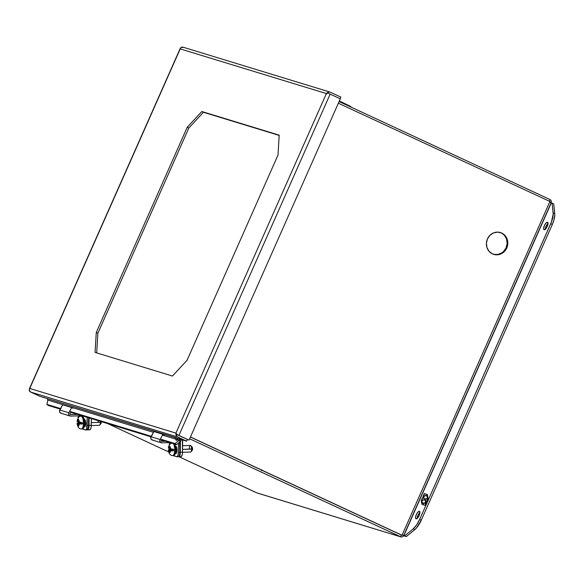 <?xml version="1.0" encoding="UTF-8"?>
<svg xmlns="http://www.w3.org/2000/svg" width="584" height="584" viewBox="0 0 584 584"><rect width="100%" height="100%" fill="white"/><g stroke="black" fill="none" stroke-linecap="round" stroke-linejoin="round"><path stroke-width="0.88" d="M493.801 254.383L497.977 254.441L501.926 252.806L503.62 251.419L506.124 247.769L507.153 243.433L506.562 239.075L504.423 235.352L501.722 233.038A11.425 10.658 -73 0 1 507.058 247.287A11.425 10.658 -73 0 1 493.765 254.398A11.425 10.658 -73 0 1 492.48 253.901L496.531 254.828L500.678 254.025L504.269 251.616L506.781 247.966L507.81 243.63L507.211 239.272L505.072 235.556L501.722 233.038L497.67 232.111L493.524 232.914L489.932 235.33L487.421 238.98L486.392 243.309L486.99 247.667L489.129 251.39L492.48 253.901A11.425 10.658 -73 0 1 487.144 239.659A11.425 10.658 -73 0 1 500.437 232.549A11.425 10.658 -73 0 1 501.722 233.038L501.072 232.841A11.425 10.658 107 0 0 500.108 232.454M77.124 421.239L77.27 421.429A3.168 1.088 88.2 0 1 78.008 419.597L78.643 419.794A3.168 1.088 88.2 0 1 79.344 422.064L82.249 422.59A6.103 2.095 88.2 0 1 82.256 423.291L83.446 423.276A6.329 2.175 -91.8 0 0 81.074 416.282A6.329 2.175 88.2 0 1 81.074 416.282A6.329 2.175 88.2 0 1 83.446 423.276L84.191 423.254A6.329 2.175 -91.8 0 0 81.818 416.261L81.074 416.282C79.329 415.852 77.993 417.524 77.059 421.298M78.059 422.006A6.103 2.095 88.2 0 1 78.066 421.575A6.103 2.095 88.2 0 0 78.059 422.006A6.103 2.095 88.2 0 0 78.059 422.626L79.606 423.101L77.241 423.261L78.059 422.626A6.103 2.095 88.2 0 1 78.059 422.006M81.87 416.261A6.329 2.175 88.2 0 1 84.191 423.254L84.585 423.166A5.672 1.949 -91.8 0 0 84.125 419.283L84.622 423.196L84.191 423.254A6.329 2.175 88.2 0 1 82.154 428.919M91.294 425.546L99.353 425.291A3.3 1.131 -91.8 0 0 100.382 422.349L91.316 422.626L100.382 422.349A3.3 1.131 -91.8 0 0 100.338 421.356A3.3 1.131 88.2 0 1 100.382 422.349L101.324 422.13A1.716 0.591 -91.8 0 0 101.302 421.655M98.112 421.648A3.3 1.131 88.2 0 1 98.17 420.699M84.731 425.736L85.673 422.801L84.622 422.838L85.673 422.801A3.3 1.131 -91.8 0 0 85.614 421.648M85.651 422.042L85.527 425.451L84.446 426.765A3.708 1.27 88.2 0 0 84.6 426.787L84.6 426.787A3.708 1.27 88.2 0 0 85.753 423.254A3.708 1.27 88.2 0 0 84.512 419.4L85.673 422.035M419.414 511.299A4.125 1.475 114.9 0 1 419.48 511.321A4.125 1.475 114.9 0 1 419.122 515.584A4.125 1.475 114.9 0 1 416.078 518.826L417.567 518.03L419.159 515.497L419.925 512.708L419.414 511.299L417.918 512.095L416.326 514.628L415.56 517.417L416.078 518.826A4.125 1.475 114.9 0 1 416.005 518.796A4.125 1.475 114.9 0 1 416.363 514.533A4.125 1.475 114.9 0 1 419.414 511.299L419.414 511.299M547.507 222.241A4.125 1.475 114.9 0 1 547.573 222.263A4.125 1.475 114.9 0 1 547.215 226.526A4.125 1.475 114.9 0 1 544.171 229.767L545.66 228.972L547.252 226.439L548.018 223.65L547.507 222.241L546.011 223.037L544.419 225.57L543.653 228.359L544.171 229.767A4.125 1.475 114.9 0 1 544.098 229.738A4.125 1.475 114.9 0 1 544.456 225.475A4.125 1.475 114.9 0 1 547.507 222.241L547.507 222.241M182.537 452.308L190.596 452.053A3.3 1.131 -91.8 0 0 191.625 449.103A3.3 1.131 88.2 0 1 191.004 451.812L192.246 450.3A1.716 0.591 -91.8 0 0 192.567 448.892L182.566 449.388L191.625 449.103A3.3 1.131 -91.8 0 0 190.391 445.461L182.595 445.709M175.609 452.52L175.886 452.512A3.3 1.131 -91.8 0 0 176.923 449.563L175.872 449.6L176.923 449.563A3.3 1.131 -91.8 0 0 176.857 448.41M174.718 444.088L175.872 449.848C175.813 453.293 175.01 455.199 173.455 455.571A6.329 2.175 -91.8 0 0 175.441 449.906L175.872 449.848L175.441 449.906A6.329 2.175 88.2 0 1 173.404 455.571M175.828 449.819A5.672 1.949 -91.8 0 0 175.404 446.052L175.828 449.819L175.309 453.41A5.672 1.949 -91.8 0 0 175.813 450.425M175.441 449.906L174.696 449.935A6.329 2.175 88.2 0 1 172.711 455.593A6.329 2.175 88.2 0 1 172.703 455.593A6.329 2.175 -91.8 0 0 174.696 449.935L173.499 449.943A6.103 2.095 88.2 0 1 173.484 450.629L170.572 450.629A3.168 1.088 88.2 0 1 169.834 452.469L169.199 452.271A3.168 1.088 88.2 0 1 168.499 450.001L169.309 449.359A6.103 2.095 88.2 0 1 169.302 448.658A6.103 2.095 88.2 0 1 169.309 448.3A6.103 2.095 88.2 0 0 169.302 448.658A6.103 2.095 88.2 0 0 169.309 449.359L170.601 450.096L169.309 449.359L171.842 449.768L171.849 448.986L171.842 449.768L170.732 449.804L171.068 450.775L170.849 449.841L172.097 449.914L171.185 449.943L171.178 450.446L170.849 449.841L168.345 449.804L170.601 450.096L168.499 450.001L169.199 452.271L169.214 450.87L169.937 450.848L169.214 450.87L168.988 450.147L169.214 452.578L169.849 452.768L170.287 451.834L170.572 450.629L170.083 450.483L172.09 450.22L172.105 449.001L172.09 450.206L173.484 450.629L171.937 450.169L173.178 450.884L170.083 450.483L169.834 452.469L170.083 450.483L173.484 450.629A6.103 2.095 88.2 0 0 173.499 449.943L174.696 449.935A6.329 2.175 -91.8 0 0 173.382 443.679A6.329 2.175 88.2 0 1 174.696 449.935L175.441 449.906A6.329 2.175 -91.8 0 0 174.309 443.964A6.329 2.175 88.2 0 1 175.441 449.906M168.506 448.162A3.168 1.088 88.2 0 1 169.25 446.256L169.886 446.446A3.168 1.088 88.2 0 1 170.601 448.797L173.499 449.322A6.103 2.095 88.2 0 1 173.499 449.943A6.103 2.095 88.2 0 0 173.499 449.322L170.601 448.797L169.886 446.446L170.097 448.643L170.601 448.797L169.878 447.921L169.9 446.22L169.265 446.023L168.506 448.162L169.988 448.286L169.01 448.315L169.25 446.256L169.243 447.724L169.878 447.709L169.01 448.315L168.353 447.972M170.74 448.833L170.732 449.789L170.74 448.833M171.842 450.607L171.703 450.972L171.842 450.607M171.638 450.432L172.09 450.067L171.638 450.432M173.01 455.586L176.988 456.703L177.872 455.622L178.405 452.286L178.427 443.066L178.405 452.286A4.957 1.701 88.2 0 1 176.85 456.724A4.957 1.701 88.2 0 1 176.653 456.695L173.01 455.586M169.382 442.614L169.367 444.614L169.382 442.614M175.755 446.154L176.653 447.512L177.003 450.235L176.602 452.724L175.696 453.527A3.708 1.27 88.2 0 0 175.842 453.542L175.85 453.542A3.708 1.27 88.2 0 0 177.003 450.016A3.708 1.27 88.2 0 0 175.755 446.154L175.755 446.154M175.309 453.41L174.901 454.279M174.258 443.767L174.769 444.409M175.003 444.877L175.404 446.052M175.507 452.994L176.324 453.242L175.507 452.994M178.062 456.651A4.957 1.701 -91.8 0 0 178.266 456.681A4.957 1.701 -91.8 0 0 179.814 452.242L178.405 452.286L179.814 452.242L179.551 441.803M165.411 441.241L161.753 441.329L161.228 440.613L161.732 439.489L161.323 440.226A0.766 0.715 -73 0 0 161.724 441.321L161.724 441.321A0.766 0.715 -73 0 0 161.936 441.351L165.411 441.241M164.17 435.007L162.951 434.299L160.111 439.518L159.812 440.657L160.425 442.227L161.921 442.847L169.842 442.599L161.921 442.847A2.27 2.117 -73 0 1 160.111 439.518L162.951 434.299L153.877 431.525L150.73 437.883L151.344 439.453L152.84 440.066M178.397 456.659L179.281 455.578L179.777 453.199L179.894 443.044A2.27 2.117 -73 0 0 179.69 442.066M178.558 456.637L179.777 455.564L180.31 452.228A4.957 1.701 88.2 0 1 178.755 456.666A4.957 1.701 88.2 0 1 178.558 456.637M180.405 441.504L180.31 452.228L182.537 452.162L180.31 452.228L180.405 441.504M175.974 452.498L176.711 451.33L176.843 448.286M161.279 442.76L152.198 439.986A2.27 2.117 107 0 1 151.03 436.744L160.111 439.518L151.03 436.744L153.877 431.525L162.951 434.299M180.792 456.571A4.957 1.701 -91.8 0 0 180.989 456.593A4.957 1.701 -91.8 0 0 182.537 452.162L182.347 439.854A3.562 3.321 -73 0 1 182.631 441.307L182.5 453.111L182.011 455.491L180.792 456.571M189.647 438.796L400.595 536.791L256.617 492.794L178.835 456.659L256.96 492.925L400.887 536.9L189.647 438.796M168.623 451.921L107.638 423.59L168.623 451.921M400.595 536.791C402.018 537.28 403.099 536.754 403.836 535.207L550.975 203.174L549.924 201.487L402.018 535.251L401.361 535.053L403.836 535.207C403.099 536.754 402.018 537.28 400.595 536.791L401.361 535.053L190.421 437.058L401.361 535.053L190.421 437.058L401.361 535.053L400.595 536.791L256.617 492.794M189.355 448.41A3.3 1.131 88.2 0 1 190.807 445.68A3.3 1.131 88.2 0 1 191.625 449.103L192.567 448.892A1.716 0.591 -91.8 0 0 192.143 447.11L190.807 445.68M413.202 528.849L404.661 535.856L403.683 535.557L406.274 536.601L414.815 529.6L413.202 528.849L404.661 535.856L406.274 536.601L403.559 535.776L406.274 536.601L414.815 529.6A13.191 4.708 -65.1 0 0 421.276 520.198L419.662 519.446L416.611 524.965L413.202 528.849L414.815 529.6L416.509 527.929L421.276 520.198L552.333 224.446L550.727 223.694L419.662 519.446A13.191 4.708 114.9 0 1 413.202 528.849M551.26 202.867L552.106 203.13L553.194 214.087L551.347 222.212L419.662 519.446L421.276 520.198L552.333 224.446A13.191 4.708 -65.1 0 0 554.749 213.802L553.143 213.058A13.191 4.708 114.9 0 1 550.727 223.694L552.333 224.446L553.953 220.015L554.8 214.832L553.72 203.874L552.106 203.13L553.143 213.058L554.749 213.802L553.72 203.874L551.26 202.867M424.32 493.56L423.05 496.429L423.298 497.845L422.531 497.612L421.246 500.503L421.925 504.372L422.685 502.663L421.626 502.342L422.772 499.765L423.823 500.086L424.524 498.495L423.473 498.174L424.619 495.597L425.67 495.918L426.429 494.21L424.32 493.56L423.276 496.531L424.32 493.56L426.415 494.239L424.546 493.67L423.05 496.429L423.524 497.948L423.276 496.531L423.524 497.948L422.531 497.612L423.524 497.948L422.531 497.612L421.246 500.503L422.75 497.714L421.246 500.503L421.925 504.372L422.685 502.663L421.626 502.342L422.67 502.693L421.626 502.342L422.772 499.765L423.823 500.086L424.524 498.495L423.473 498.174L424.619 495.597L425.67 495.918L426.429 494.21L424.32 493.56M424.999 505.313L426.269 502.444L426.021 501.028L426.794 501.269L428.079 498.378L427.4 494.502L426.641 496.217L427.692 496.539L426.554 499.116L425.502 498.794L424.794 500.379L425.846 500.707L424.707 503.284L423.656 502.963L422.896 504.671L424.999 505.313L426.269 502.444L426.021 501.028L426.794 501.269L428.079 498.378L427.4 494.502L426.641 496.217L427.758 496.568L426.554 499.116L427.816 496.874L426.773 499.218L425.502 498.794L424.794 500.379L425.846 500.707L424.707 503.284L423.656 502.963L422.896 504.671L424.999 505.313M192.187 450.352L192.53 448.227L191.881 447.008M550.975 203.174C551.639 201.56 551.325 200.356 550.04 199.553L339.092 101.558L550.04 199.553L549.303 201.203L550.04 199.553C551.325 200.356 551.639 201.56 550.975 203.174L549.924 201.487L402.018 535.251L190.457 436.971L402.018 535.251M422.071 504.043L421.787 502.415L422.071 504.043M421.736 502.101L421.473 500.605L421.736 502.101M423.699 498.276L424.517 498.524L423.699 498.276M423.13 504.744L423.656 502.963L424.933 503.386L426.072 500.809L424.933 503.386L423.874 503.065L423.13 504.744M426.882 496.291L427.473 494.94L426.882 496.291M425.035 500.451L425.502 498.794L426.773 499.218L425.721 498.897L425.035 500.451M548.026 223.395A4.125 1.475 -65.1 0 0 545.259 229.359M419.933 512.453A4.125 1.475 -65.1 0 0 417.166 518.417M419.954 512.438L417.932 515.373L417.18 518.694M548.04 223.38L546.025 226.315L545.274 229.636M338.355 103.215L549.924 201.487L338.355 103.215M89.133 417.932L89.067 425.473L91.294 425.4L91.352 418.611L91.148 427.247L90.498 429.269L89.542 429.809A4.957 1.701 -91.8 0 0 89.739 429.839A4.957 1.701 -91.8 0 0 91.294 425.4L89.067 425.473L88.534 428.802L87.315 429.875A4.957 1.701 88.2 0 0 87.512 429.904A4.957 1.701 88.2 0 0 89.067 425.473L89.133 417.932M350.714 106.96L350.882 106.573L350.714 106.96M339.37 100.937L350.882 106.573L339.37 100.937M84.388 425.758L84.644 425.751A3.3 1.131 -91.8 0 0 85.673 422.801L85.6 421.524M100.382 422.349A3.3 1.131 88.2 0 1 99.755 425.05L100.995 423.539A1.716 0.591 -91.8 0 0 101.324 422.13L100.382 422.349M84.549 424.137L84.096 426.656A5.672 1.949 -91.8 0 0 84.57 423.736M261.683 470.653L261.931 469.872M100.944 423.597L101.287 421.466M84.286 426.24L85.081 426.481L84.286 426.24M82.081 428.919L85.739 429.941L86.629 428.86L87.228 417.356L87.162 425.532A4.957 1.701 88.2 0 1 85.607 429.963A4.957 1.701 88.2 0 1 85.41 429.941L82.081 428.919M78.139 415.852L78.117 417.954L78.139 415.852M84.096 426.656L83.439 427.904M83.738 418.166L84.125 419.283M81.818 416.261C83.658 416.757 84.592 419.064 84.622 423.188C84.118 427.605 83.308 429.517 82.213 428.919A6.329 2.175 -91.8 0 0 84.191 423.254L83.446 423.276A6.329 2.175 88.2 0 1 81.468 428.941A6.329 2.175 88.2 0 1 81.461 428.941A6.329 2.175 -91.8 0 0 83.446 423.276L82.256 423.291A6.103 2.095 88.2 0 1 82.242 423.904L79.336 423.904A3.168 1.088 88.2 0 1 78.592 425.809L77.957 425.619A3.168 1.088 88.2 0 1 77.241 423.261L77.957 425.619L77.964 424.145L78.687 424.123L77.964 424.145L77.095 423.071L79.358 423.371L78.059 422.626L79.606 423.101L79.825 424.05M87.155 429.897L88.425 427.335L88.637 417.786L88.571 425.488L87.162 425.532L88.571 425.488A4.957 1.701 -91.8 0 1 87.016 429.919A4.957 1.701 -91.8 0 1 86.819 429.89M77.497 414.377L70.335 414.501L70.007 413.654L71.007 411.771L70.08 413.472A0.766 0.715 -73 0 0 70.474 414.56L70.474 414.56A0.766 0.715 -73 0 0 70.693 414.589L77.497 414.377M72.927 408.245L71.708 407.537L68.868 412.757L68.635 414.479L69.182 415.472L70.679 416.085L81.928 415.735L70.679 416.085A2.27 2.117 -73 0 1 68.868 412.757L71.708 407.537L72.927 408.245M70.036 415.998L60.955 413.224A2.27 2.117 107 0 1 59.787 409.983L68.868 412.757L59.787 409.983L62.627 404.763L71.708 407.537L62.627 404.763L59.488 411.121L60.101 412.698L61.597 413.311M77.27 421.429L78.636 420.976L77.993 420.998L78.008 419.597L77.27 421.429L77.76 421.582L77.993 420.998L78.022 419.29L78.657 419.487L78.855 421.918L82.249 422.59A6.103 2.095 88.2 0 1 82.256 423.291A6.103 2.095 88.2 0 1 82.242 423.904L78.833 423.75L78.592 426.043L77.957 425.846L78.592 425.824L77.957 425.846L77.745 423.415L79.606 423.101M79.453 423.042L79.906 423.721L79.906 423.181L80.818 423.152L79.453 423.042L80.57 423.006L80.577 422.254L80.57 423.006L79.453 423.042L79.46 422.101L79.453 423.042M80.358 423.707L80.826 422.269L80.358 423.707M82.242 423.904L80.694 423.429L82.242 423.904M77.76 421.582L78.738 421.553L77.76 421.582M78.643 419.794L78.628 421.188L79.344 422.064L78.643 419.794M80.446 423.699L81.935 424.159L78.833 423.75L80.446 423.699M79.336 423.904L78.833 423.75L78.592 425.809L79.336 423.904M493.436 254.288A11.425 10.658 107 0 0 506.467 246.915A11.425 10.658 107 0 0 501.072 232.841M29.456 389.477L29.74 388.455A2.847 2.657 -73 0 1 29.747 388.448A2.847 2.657 107 0 0 29.747 388.455L30.266 388.703L29.74 388.455L29.2 390.068A2.847 2.657 107 0 0 30.682 392.076L39.822 396.317L175.266 437.504L177.324 438.336L177.551 439.701A2.584 0.883 126.6 0 1 176.295 440.307A2.584 0.883 126.6 0 1 176.2 440.256A2.584 0.883 126.6 0 1 176.149 439.27L175.09 437.474L186.639 441.183L176.959 436.598L176.018 434.934L177.959 434.985M203.429 112.267L279.174 135.408L201.823 111.515L203.429 112.267L188.814 128.035L203.429 112.267M96.703 352.897L97.864 333.267L188.814 128.035L187.201 127.29L188.814 128.035L97.864 333.267L96.258 332.522L97.864 333.267L96.703 352.897M279.188 135.16L201.823 111.515L187.201 127.29L96.258 332.522L95.075 352.4L172.448 376.038L187.062 360.27L278.013 155.037L279.188 135.16L278.013 155.037L187.062 360.27L172.448 376.038L95.075 352.4L96.258 332.522L187.201 127.29L201.823 111.515L279.188 135.16M329.945 92.06A2.847 2.657 -73 0 1 330.267 92.184L328.412 92.082L326.383 93.557L327.821 92.36L328.325 93.309L327.821 92.36A2.847 2.657 -73 0 1 329.945 92.06L183.135 47.202A2.847 2.657 107 0 0 181.003 47.501L180.215 48.895A2.847 2.657 107 0 0 180.215 48.903L326.376 93.564A2.847 2.657 -73 0 1 326.376 93.557L326.916 93.798L326.376 93.557A2.847 2.657 107 0 0 326.376 93.564L180.215 48.903A2.847 2.657 -73 0 1 180.215 48.895L29.747 388.448L175.908 433.116A2.847 2.657 107 0 0 175.908 433.116L326.376 93.564L327.777 93.082L326.383 93.557L175.908 433.109L176.543 434.357L178.923 435.401L330.157 94.119L327.777 93.082L330.157 94.119L178.923 435.401L189.063 440.11L178.266 435.197L189.063 440.11L340.297 98.835L330.157 94.119L340.297 98.835L189.063 440.11L177.135 434.671L177.032 434.182L177.135 434.679L175.915 433.109L176.018 434.934L177.135 434.679L187.406 439.445L178.105 435.109M29.74 388.455L29.2 390.068L30.682 392.076L177.5 436.934A2.847 2.657 -73 0 1 176.018 434.934L175.908 433.116A2.847 2.657 -73 0 1 175.908 433.109L29.747 388.448L180.478 48.07M187.406 439.445L186.639 441.183L187.406 439.445M181.449 438.993L180.675 441.285L179.244 440.219L179.719 439.518L179.237 438.92L186.639 441.183L177.5 436.934L30.682 392.076L39.822 396.317L47.224 398.58L47.873 400.076L47.698 399.186A0.949 0.883 107 0 0 47.224 398.58L175.718 437.839L176.149 439.27L162.513 435.109L176.149 439.27L177.156 440.022L176.149 439.27L176.295 440.307L177.551 439.701L177.894 438.986L177.324 438.336L179.237 438.92A0.949 0.883 -73 0 1 179.719 439.518L180.463 439.292L179.244 440.219L177.551 439.701L180.675 441.285L176.47 444.621L180.675 441.285L181.449 438.993M330.267 92.184L340.859 97.105L340.129 98.754L340.859 97.105L330.267 92.184M183.456 47.326L181.003 47.501L180.215 48.895M48.304 405.457L60.261 409.114L48.304 405.457L46.873 404.391L60.553 408.574L46.873 404.391L48.304 405.457M70.715 412.304L150.986 436.832L70.715 412.304M161.432 440.029L176.47 444.621L175.039 443.555L179.244 440.219L175.039 443.555L176.47 444.621L161.432 440.029M153.431 432.335L47.873 400.076L46.873 404.391L47.873 400.076L153.431 432.335M69.635 411.348L151.271 436.292L69.635 411.348M160.352 439.073L175.039 443.555L160.352 439.073M500.437 232.549L499.787 232.352M92.345 418.918L91.352 418.947M173.455 455.571L172.711 455.593C170.426 455.746 168.951 453.841 168.294 449.877M168.302 448.03L169.25 444.789L171.433 443.081M176.85 456.724L178.266 456.681M180.989 456.593L178.755 456.666M403.938 535.44L551.252 203.006M89.739 429.839L87.512 429.904M82.213 428.919L81.468 428.941C79.198 429.167 77.723 427.233 77.037 423.144M85.607 429.963L87.016 429.919M493.765 254.398L493.108 254.193M180.252 48.362L29.331 388.929"/></g></svg>
